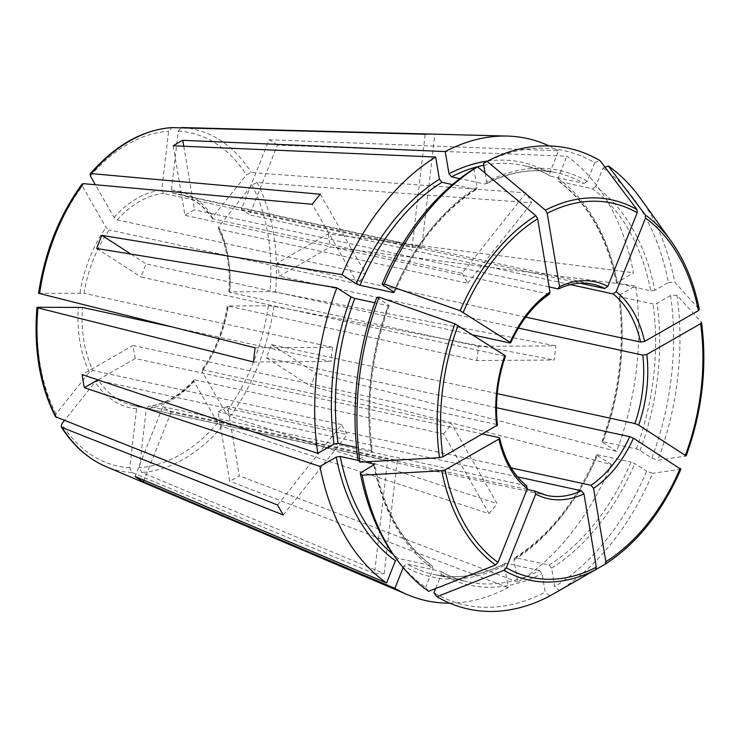 <?xml version="1.0" encoding="UTF-8"?>
<svg xmlns="http://www.w3.org/2000/svg" width="739" height="739" viewBox="0 0 739 739"><rect width="100%" height="100%" fill="white"/><g stroke="black" fill="none" stroke-linecap="round" stroke-linejoin="round"><path stroke-width="0.55" stroke-dasharray="3.69 2.77" d="M476.71 360.53A108.097 72.052 102.3 0 0 478.345 346.369L555.811 345.87A222.642 148.4 102.3 0 1 554.176 360.022L476.71 360.53L228.018 306.029L268.322 305.77L273.901 306.334L554.176 360.022M478.345 346.369L229.801 292.339L229.653 291.877L269.957 291.609L275.536 292.182L555.811 345.87M462.023 273.301A108.097 72.052 102.3 0 1 467.713 283.268L219.169 229.229A108.097 72.052 -77.7 0 1 229.801 292.339L229.653 291.877A110.97 73.965 -77.7 0 0 218.679 226.762L251.981 184.926L257.061 182.524L531.72 202.855A222.642 148.4 102.3 0 0 526.029 192.888L462.023 273.301L212.647 218.726L212.989 216.804L246.29 174.958L251.362 172.556L526.029 192.888M202.957 369.842A108.097 72.052 -77.7 0 0 221.34 333.658A108.097 72.052 -77.7 0 0 228.166 306.5L228.018 306.029A110.97 73.965 -77.7 0 1 202.015 371.384L201.867 370.091L202.957 369.842L451.511 423.872L497.051 503.573L230.097 416.399L225.709 412.852L202.015 371.384M255.149 347.829L332.605 347.321A108.097 72.052 102.3 0 0 330.98 361.482L170.727 326.638M253.514 361.981L330.98 361.482M467.713 283.268L531.72 202.855M219.169 229.229L218.273 228.573L218.679 226.762M277.605 504.996L341.612 424.583A108.097 72.052 102.3 0 0 347.302 434.55L98.758 380.52L95.063 382.081L64.339 420.676M283.296 514.963L347.302 434.55M277.402 145.112A184.362 122.886 -77.7 0 0 269.079 139.754L241.311 209.534A108.097 72.052 -77.7 0 1 249.634 214.892L277.402 145.112L566.868 156.188A236.545 157.666 -77.7 0 1 633.489 272.765L616.511 283.009L650.8 290.889A209.303 139.505 102.3 0 0 592.466 188.815L558.49 181.295M269.079 139.754L558.545 150.83L549.677 173.12L550.278 176.011C541.696 171.069 532.69 167.568 523.267 165.518A209.303 139.505 -77.7 0 1 550.721 176.196L584.143 183.457A209.303 139.505 102.3 0 0 556.689 172.778A209.303 139.505 102.3 0 0 484.932 184.103L459.778 178.635M483.463 163.43A232.499 154.968 -77.7 0 1 594.673 162.7L587.274 181.286L584.143 183.457M594.673 162.7L599.994 160.603M580.004 283.166L241.311 209.534M570.351 284.617L249.634 214.892M602.996 168.067A232.499 154.968 -77.7 0 1 668.379 282.483L654.8 290.251A212.176 141.417 102.3 0 0 595.597 186.644L602.996 168.067L605.029 167.263M595.597 186.644L592.466 188.815M617.379 283.628A209.303 139.505 -77.7 0 0 559.044 181.554L558 178.478L566.868 156.188M527.064 489.412L171.171 412.048A108.097 72.052 -77.7 0 1 162.848 406.69L135.08 476.47M171.171 412.048L144.031 480.258M403.134 567.635L403.762 566.065L406.893 563.894L440.758 571.339C449.349 576.281 458.346 579.792 467.769 581.833A209.303 139.505 102.3 0 0 539.525 570.517L542.056 573.575L545.17 592.096A232.499 154.968 -77.7 0 1 433.959 592.817M449.728 603.144A236.545 157.666 -77.7 0 0 508.201 587.607L504.46 565.409L505.18 563.367L506.104 563.247A209.303 139.505 -77.7 0 1 434.347 574.572L467.769 581.833A209.303 139.505 102.3 0 1 440.315 571.164L441.359 574.24L435.65 588.577M384.178 573.612L397.231 460.397L148.678 406.367L146.267 408.75L139.468 467.658L141.685 472.452L384.178 573.612A222.642 148.4 102.3 0 1 374.488 573.676L387.541 460.462A108.097 72.052 102.3 0 0 397.231 460.397M193.895 380.049C179.559 395.799 164.317 404.566 148.169 406.339L148.678 406.367A108.097 72.052 -77.7 0 0 194.957 379.892L193.904 380.095L194.006 381.435A110.97 73.965 -77.7 0 1 146.267 408.75M173.203 145.786L184.916 215.317A108.097 72.052 -77.7 0 1 194.486 209.839L183.771 146.239M473.893 168.908L477.006 187.42L476.359 189.415L452.379 184.584M549.373 294.131L184.916 215.317M549.105 286.935L194.486 209.839M485.098 173.166L486.576 181.942L485.856 183.983L484.932 184.103M227.566 406.265A108.097 72.052 -77.7 0 1 217.996 411.743L229.709 481.265A184.362 122.886 -77.7 0 0 239.279 475.796L227.566 406.265L511.24 467.935M497.227 393.638L271.472 344.559A108.097 72.052 -77.7 0 1 266.262 357.658L310.592 386.201L611.384 464.517A236.545 157.666 -77.7 0 1 517.771 582.129L514.03 559.931L514.677 557.945L515.674 557.769L549.095 565.039L551.627 568.106L554.74 586.618L559.386 590.507A235.778 157.148 -77.7 0 0 652.666 473.302L646.634 471.177A232.499 154.968 -77.7 0 1 554.74 586.618M517.771 582.129L239.279 475.796M376.788 297.447L388.594 305.05L388.169 305.669L374.849 302.778M371.634 452.222A212.176 141.417 102.3 0 1 388.594 305.05L388.169 305.669A209.303 139.505 102.3 0 0 371.458 450.67L372.336 451.307L371.634 452.222L358.055 459.991M504.857 355.413L504.432 356.032L141.01 277.023A108.097 72.052 -77.7 0 1 146.22 263.925L130.951 254.087M96.68 248.48L141.01 277.023M473.145 334.989L146.22 263.925M271.472 344.559L315.802 373.103A184.362 122.886 -77.7 0 1 310.592 386.201M616.594 451.418L602.442 442.301L602.867 441.682L602.442 442.301A212.176 141.417 -77.7 0 0 619.402 295.129L635.688 285.817A236.545 157.666 -77.7 0 1 616.594 451.418L315.802 373.103M651.844 458.078A232.499 154.968 -77.7 0 0 670.578 295.535L676.906 295.184A868796.279 333573.044 170.4 0 1 701.366 322.232A194.56 129.685 102.3 0 1 685.94 456.092A875621.914 157915.755 21.7 0 1 657.886 460.203L651.844 458.078L640.039 450.476L636.279 448.942L602.867 441.682A209.303 139.505 -77.7 0 0 619.578 296.681L618.7 296.043L619.402 295.129M504.432 356.032A108.097 72.052 102.3 0 0 496.543 424.463L497.421 425.11M38.622 293.3L84.061 293.291A108.097 72.052 -77.7 0 1 109.27 229.949L106.037 227.501L82.343 186.034L82.112 184.076M431.872 134.101L434.837 134.175L421.784 247.389A108.097 72.052 102.3 0 0 412.094 247.454L163.55 193.424L161.786 190.135L168.575 131.228L171.762 127.607M320.273 194.228L365.823 273.929L117.27 219.899L114.037 217.442L95.349 184.732M680.942 469.071L680.73 469.191A875621.914 157915.755 21.7 0 1 652.666 473.302M549.095 565.039A209.303 139.505 102.3 0 0 631.069 462.051L634.819 463.575L646.634 471.177M611.384 464.517L597.232 455.4L597.648 454.781A209.303 139.505 -77.7 0 1 515.674 557.769M549.132 145.906A236.545 157.666 -77.7 0 1 558.545 150.83M549.807 595.976L545.17 592.096M640.621 198.569A235.778 157.148 -77.7 0 1 674.707 282.132A868796.186 333573.016 170.4 0 1 699.168 309.179L699.325 309.475M668.379 282.483L674.707 282.132M654.8 290.251L650.8 290.889M374.488 573.676L131.995 472.517L129.787 467.713L136.576 408.806L138.997 406.422A108.097 72.052 -77.7 0 1 133.149 405.526A108.097 72.052 -77.7 0 1 98.758 380.52M534.602 491.047A108.097 72.052 102.3 0 0 546.703 495.426L133.149 405.526L387.541 460.462M428.583 591.357L425.636 587.459A232.499 154.968 -77.7 0 1 393.85 555.349M373.952 465.2A209.303 139.505 102.3 0 0 431.992 565.797L432.546 566.065C403.522 544.754 384.188 510.834 374.562 464.314M395.439 560.707L398.57 558.536L431.992 565.797L433.036 568.873L425.636 587.459M676.906 295.184A235.778 157.148 -77.7 0 1 657.886 460.203M670.578 295.535L656.999 303.304L652.999 303.941L619.578 296.681M194.957 379.892L443.502 433.922L489.052 513.623L222.097 426.449L217.709 422.902L194.006 381.435M443.502 433.922A108.097 72.052 102.3 0 0 451.511 423.872M489.052 513.623A222.642 148.4 102.3 0 0 497.051 503.573M365.823 273.929A108.097 72.052 102.3 0 0 357.815 283.979L312.274 204.278M412.094 247.454L425.147 134.239M434.837 134.175A222.642 148.4 102.3 0 0 433.359 134.128M421.784 247.389L173.231 193.359L171.466 190.071L178.265 131.163L181.443 127.542A174.81 116.513 -77.7 0 1 251.362 172.556M525.771 317.114L277.162 263.066L328.144 233.903L633.489 272.765M277.162 263.066A108.097 72.052 -77.7 0 1 279.36 276.127L330.342 246.965L635.688 285.817M328.144 233.903A184.362 122.886 -77.7 0 1 330.342 246.965M365.057 461.857L358.443 460.415M482.706 434.033L135.32 358.517L97.927 379.901M518.399 328.088L279.36 276.127M135.32 358.517A108.097 72.052 -77.7 0 1 133.122 345.455L82.14 374.618M55.453 416.704L56.062 413.96L89.364 372.114L93.059 370.553A108.097 72.052 -77.7 0 1 82.426 307.442M498.742 437.516A108.097 72.052 102.3 0 0 526.279 485.689L526.889 485.994M539.525 570.517L506.104 563.247M514.03 559.931A212.176 141.417 -77.7 0 0 597.232 455.4L597.648 454.781L631.069 462.051M371.458 450.67L356.531 447.428M508.201 587.607L229.709 481.265M357.815 283.979L109.27 229.949M332.605 347.321L84.061 293.291M341.612 424.583L93.059 370.553M496.516 407.716L266.262 357.658M517.568 476.858L217.996 411.743M526.279 485.689L162.848 406.69M496.543 424.463L133.122 345.455M80.034 292.847A110.97 73.965 -77.7 0 1 106.037 227.501M548.338 294.316A108.097 72.052 102.3 0 0 509.651 342.924M475.362 189.581A209.303 139.505 102.3 0 0 393.684 291.868M477.006 187.42A212.176 141.417 102.3 0 0 393.813 291.951M117.27 219.899A108.097 72.052 -77.7 0 1 163.55 193.424M114.037 217.442A110.97 73.965 -77.7 0 1 161.786 190.135M605.056 564.263A194.56 129.685 102.3 0 0 680.73 469.191M551.627 568.106A212.176 141.417 102.3 0 0 634.819 463.575M587.274 181.286A212.176 141.417 102.3 0 0 486.576 181.942M487.62 161.065A212.176 141.417 -77.7 0 1 549.677 173.12M441.359 574.24A212.176 141.417 102.3 0 0 542.056 573.575M504.46 565.409A212.176 141.417 -77.7 0 1 403.762 566.065M699.168 309.179A194.56 129.685 102.3 0 0 671.261 241.348M558 178.478A212.176 141.417 -77.7 0 1 617.204 282.076M136.576 408.806A110.97 73.965 -77.7 0 1 95.063 382.081M373.832 465.274A212.176 141.417 102.3 0 0 433.036 568.873M636.279 448.942A209.303 139.505 102.3 0 0 652.999 303.941M640.039 450.476A212.176 141.417 102.3 0 0 656.999 303.304M268.322 305.77A170.552 113.677 -77.7 0 1 225.709 412.852M273.901 306.334A174.81 116.513 -77.7 0 1 230.097 416.399M56.062 413.96A170.552 113.677 -77.7 0 1 38.095 307.267M89.364 372.114A110.97 73.965 -77.7 0 1 78.399 307.008M251.981 184.926A170.552 113.677 -77.7 0 1 269.957 291.609M257.061 182.524A174.81 116.513 -77.7 0 1 275.536 292.182M131.995 472.517A174.81 116.513 -77.7 0 1 105.575 466.383M129.787 467.713A170.552 113.677 -77.7 0 1 61.762 423.918M178.265 131.163A170.552 113.677 -77.7 0 1 246.29 174.958M171.466 190.071A110.97 73.965 -77.7 0 1 212.989 216.804M173.231 193.359A108.097 72.052 -77.7 0 1 179.078 194.265A108.097 72.052 -77.7 0 1 213.469 219.271M222.097 426.449A174.81 116.513 -77.7 0 1 141.685 472.452M217.709 422.902A170.552 113.677 -77.7 0 1 139.468 467.658M90.343 175.974A170.552 113.677 -77.7 0 1 168.575 131.228M39.721 293.115A170.552 113.677 -77.7 0 1 82.343 186.034M212.638 218.762C203.502 205.368 192.316 197.202 179.078 194.265L592.632 284.164A108.097 72.052 102.3 0 0 557.908 288.847M398.57 558.536A209.303 139.505 -77.7 0 1 393.213 554.453M505.171 563.34C481.071 575.736 457.459 579.478 434.347 574.572A209.303 139.505 -77.7 0 1 406.893 563.894M483.777 165.305A209.303 139.505 -77.7 0 1 523.267 165.518L556.689 172.778C533.576 167.873 509.975 171.614 485.865 184.011M389.176 305.641C371.551 354.314 365.944 402.866 372.373 451.317M394.377 292.579C414.782 245.736 442.116 211.354 476.396 189.424M601.86 441.71C619.485 393.046 625.092 344.485 618.663 296.034M227.261 306.122C223.224 330.361 214.744 351.69 201.821 370.1M228.887 292.044C230.42 267.832 226.873 246.669 218.236 228.554M558.472 181.295C587.514 202.606 606.848 236.517 616.474 283.037M596.659 454.771C576.254 501.615 548.92 535.997 514.64 557.927"/><path stroke-width="1.11" d="M38.622 293.3L255.149 347.829A222.642 148.4 102.3 0 0 253.514 361.981L37.911 307.877L36.987 307.461L38.095 307.267L82.426 307.442L170.727 326.638M55.453 416.704L277.605 504.996A222.642 148.4 102.3 0 0 283.296 514.963L62.076 427.493L61.217 426.782L61.762 423.918L64.339 420.676M485.098 173.166L483.463 163.43L487.093 161.342A235.778 157.148 -77.7 0 1 599.994 160.603A868796.094 628428.169 122.8 0 1 637 209.599L637.175 212.721L607.864 286.372L604.733 288.543L580.004 283.166M605.029 167.263L608.317 165.961A868796.094 628428.169 122.8 0 1 645.323 214.957L645.498 218.079L616.187 291.729L613.056 293.9L570.351 284.617M144.031 480.258L143.403 481.828A184.362 122.886 -77.7 0 1 135.08 476.47L386.571 582.988A236.545 157.666 -77.7 0 1 319.95 466.42L336.236 457.099L340.236 456.462L358.443 460.415M143.403 481.828L394.894 588.346L403.134 567.635M435.65 588.577L433.959 592.817L436.906 596.715A876750.69 634181.986 122.8 0 0 503.896 570.332A194.56 129.685 102.3 0 0 595.486 569.741A868796.186 555158.721 60.2 0 1 549.807 595.976A235.778 157.148 -77.7 0 1 436.906 596.715M535.646 494.132A110.97 73.965 102.3 0 0 583.949 493.818L581.427 490.742A108.097 72.052 102.3 0 1 546.703 495.426L534.602 491.047L535.646 494.132L506.335 567.783L503.896 570.332M534.602 491.047L527.064 489.412M452.379 184.584L441.94 182.311L439.409 179.244L435.668 157.047L173.203 145.786A184.362 122.886 -77.7 0 1 182.773 140.318L183.771 146.239M535.84 215.668A194.56 129.685 102.3 0 0 460.175 310.74A868796.094 156684.738 21.7 0 0 384.234 284.025L381.998 284.349A232.499 154.968 -77.7 0 1 473.893 168.908L477.523 166.82A868796.186 555158.721 60.2 0 1 535.84 215.668L537.622 218.781L549.982 292.154L549.373 294.131M487.093 161.342A868796.186 555158.721 60.2 0 1 545.419 210.19L547.193 213.303L559.552 286.686L557.908 288.847L549.105 286.935M604.733 288.543A108.097 72.052 102.3 0 0 592.632 284.164C581.685 281.808 570.406 283.342 558.786 288.773L557.908 288.847M459.778 178.635L451.511 176.843L448.989 173.776L445.248 151.569A236.545 157.666 -77.7 0 1 507.213 136.068A236.545 157.666 -77.7 0 1 549.132 145.906M182.773 140.318L445.248 151.569M511.24 467.935L590.997 485.274L593.528 488.34L605.888 561.723L605.056 564.263A868796.186 555158.721 60.2 0 1 559.386 590.507M680.942 469.08C662.218 511.979 636.935 543.692 605.102 564.236L605.056 564.263M130.951 254.087L101.89 235.381A184.362 122.886 -77.7 0 0 97.225 247.02A184.362 122.886 -77.7 0 0 96.68 248.48L336.845 287.767L350.997 296.875L354.757 298.408L374.849 302.778M497.421 425.11L442.91 456.794L439.529 457.7A868796.186 333573.016 170.4 0 1 359.995 462.143L358.055 459.991A232.499 154.968 -77.7 0 1 376.788 297.447L379.024 297.124A868796.094 156684.738 21.7 0 1 454.956 323.839L504.857 355.413L504.432 356.032M460.175 310.74L510.067 342.305L509.651 342.924L473.145 334.989M549.982 292.154A110.97 73.965 102.3 0 0 510.067 342.305L509.651 342.924M381.998 284.349L393.813 291.951L393.388 292.57L359.967 285.3L356.216 283.776L342.055 274.668A236.545 157.666 -77.7 0 1 435.668 157.047M393.813 291.951L393.388 292.57A209.303 139.505 102.3 0 1 393.684 291.868M101.89 235.381L342.055 274.668M497.227 393.638L634.893 423.558L638.653 425.091L686.161 455.963C702.207 411.457 707.325 366.987 701.533 322.564L700.6 323.7L646.791 354.48L642.782 355.126L518.399 328.088M359.995 462.143A235.778 157.148 -77.7 0 1 379.024 297.124M384.234 284.025A235.778 157.148 -77.7 0 1 477.523 166.82M449.728 603.144A236.545 157.666 -77.7 0 1 407.512 594.692A236.545 157.666 -77.7 0 1 394.894 588.346M608.317 165.961A235.778 157.148 -77.7 0 1 640.621 198.569L671.261 241.348A194.56 129.685 102.3 0 0 645.323 214.957M482.706 434.033L498.742 437.516L499.619 438.116L498.917 439.068L445.109 469.847L441.728 470.752A868796.186 333573.016 170.4 0 1 362.193 475.195L360.253 473.043A232.499 154.968 -77.7 0 0 393.85 555.349L396.28 558.749A235.778 157.148 -77.7 0 1 362.193 475.195M526.279 485.689L527.323 488.775L498.012 562.425L495.573 564.975A876750.69 634181.986 122.8 0 1 428.583 591.357A235.778 157.148 -77.7 0 1 396.28 558.749M365.057 461.857L374.534 464.341L360.253 473.043M95.349 184.732L90.343 175.974L90.158 173.97L91.35 173.6L320.273 194.228A222.642 148.4 102.3 0 0 312.274 204.278L83.341 183.651L82.112 184.076M90.149 173.933C114.804 145.518 141.934 130.082 171.54 127.607L425.147 134.239A222.642 148.4 102.3 0 1 433.359 134.128L507.213 136.068M181.443 127.542L431.872 134.101M699.168 309.179L698.401 310.648L644.593 341.427L640.584 342.074L525.771 317.114M97.927 379.901L84.338 387.679A184.362 122.886 -77.7 0 1 82.14 374.618L317.752 453.358A236.545 157.666 -77.7 0 1 336.845 287.767M319.95 466.42L84.338 387.679M583.949 493.818L596.308 567.192L595.486 569.741M590.997 485.274A108.097 72.052 102.3 0 0 629.683 436.666L633.443 438.19L680.73 469.191M386.571 582.988L395.439 560.707A212.176 141.417 -77.7 0 1 336.236 457.099M356.531 447.428L338.037 443.409A209.303 139.505 -77.7 0 1 354.757 298.408M317.752 453.358L334.037 444.047L338.037 443.409M629.683 436.666L496.516 407.716M581.427 490.742L517.568 476.858M504.857 355.413A110.97 73.965 102.3 0 0 496.719 426.015M537.622 218.781A191.456 127.616 102.3 0 0 463.279 312.181M356.216 283.776A212.176 141.417 -77.7 0 1 439.409 179.244M637 209.599A194.56 129.685 102.3 0 0 545.419 210.19M448.989 173.776A212.176 141.417 -77.7 0 1 487.62 161.065M441.728 470.752A194.56 129.685 102.3 0 0 495.573 564.975M373.657 463.722A209.303 139.505 102.3 0 0 373.952 465.2M56.386 417.535A174.81 116.513 -77.7 0 1 37.911 307.877M61.208 426.819C73.096 445.543 87.886 458.734 105.575 466.383A174.81 116.513 -77.7 0 1 62.076 427.493M91.35 173.6A174.81 116.513 -77.7 0 1 171.762 127.607M458.069 325.289A191.456 127.616 102.3 0 0 442.91 456.794M454.956 323.839A194.56 129.685 102.3 0 0 439.529 457.7M685.441 455.215A191.456 127.616 102.3 0 0 700.6 323.7M638.653 425.091A110.97 73.965 102.3 0 0 646.791 354.48M634.893 423.558A108.097 72.052 102.3 0 0 642.782 355.126M498.917 439.068A110.97 73.965 102.3 0 0 527.323 488.775M445.109 469.847A191.456 127.616 102.3 0 0 498.012 562.425M698.401 310.648A191.456 127.616 102.3 0 0 645.498 218.079M644.593 341.427A110.97 73.965 102.3 0 0 616.187 291.729M640.584 342.074A108.097 72.052 102.3 0 0 613.056 293.9M506.335 567.783A191.456 127.616 102.3 0 0 596.308 567.192M637.175 212.721A191.456 127.616 102.3 0 0 547.193 213.303M607.864 286.372A110.97 73.965 102.3 0 0 559.552 286.686M593.528 488.34A110.97 73.965 102.3 0 0 633.443 438.19M605.888 561.723A191.456 127.616 102.3 0 0 680.231 468.314M393.213 554.453A209.303 139.505 -77.7 0 1 340.236 456.462M451.511 176.843A209.303 139.505 -77.7 0 1 483.777 165.305M359.967 285.3A209.303 139.505 -77.7 0 1 441.94 182.311M334.037 444.047A212.176 141.417 -77.7 0 1 350.997 296.875M39.546 293.716A174.81 116.513 -77.7 0 1 53.356 239.556A174.81 116.513 -77.7 0 1 83.341 183.651M497.467 425.137C494.927 402.145 497.587 379.098 505.448 355.976M549.419 294.14C533.549 304.976 520.625 321.253 510.631 342.951M36.95 307.489C33.615 349.159 39.767 385.564 55.425 416.694M499.647 438.079C504.645 459.575 513.734 475.546 526.907 485.994M699.325 309.465C693.986 282.861 684.628 260.156 671.261 241.348M105.575 466.383L407.512 594.692M38.585 293.272C44.867 251.648 59.36 215.252 82.075 184.076"/></g></svg>
